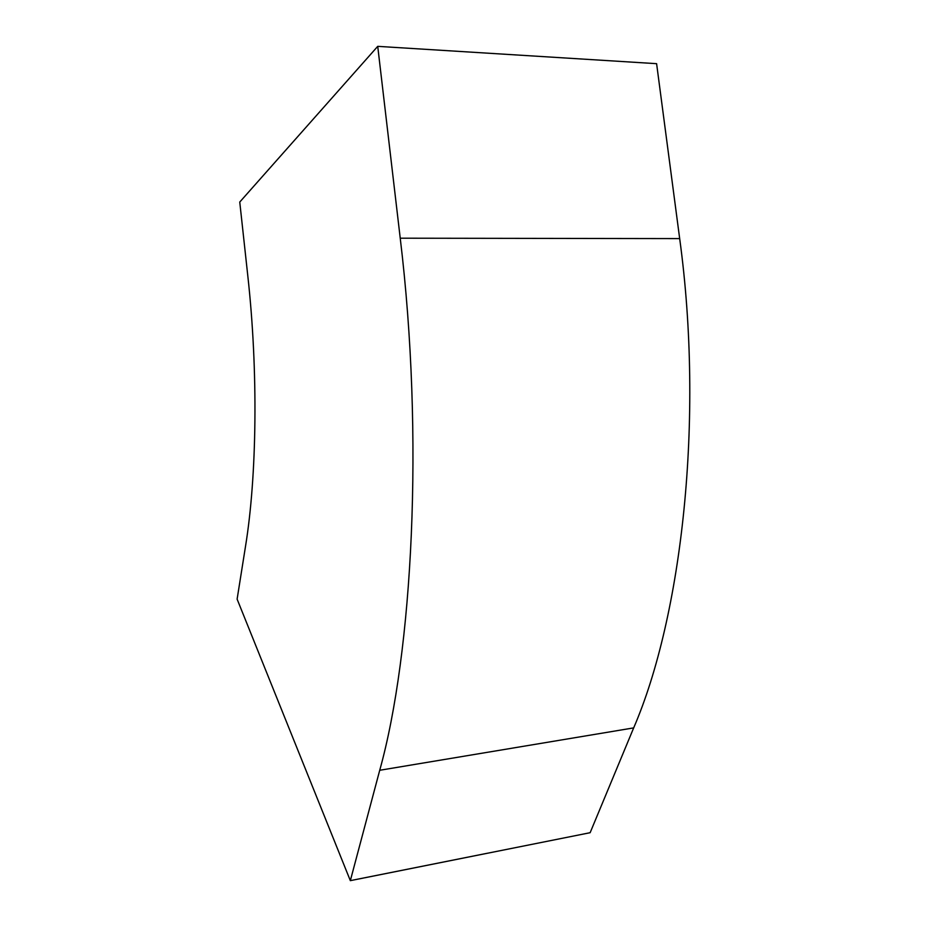 <?xml version="1.0" encoding="UTF-8"?>
<svg xmlns="http://www.w3.org/2000/svg" width="927" height="927" viewBox="0 0 927 927"><rect width="100%" height="100%" fill="white"/><g stroke="black" fill="none" stroke-linecap="round" stroke-linejoin="round"><path stroke-width="1.39" d="M679.676 238.598L656.606 63.673L377.729 46.35L239.757 202.051L247.741 275.273C258.413 371.379 256.906 476.536 245.481 546.524L237.115 599.143L350.336 880.65L590.14 832.701L633.674 727.892C681.785 616.478 704.416 419.56 679.676 238.598L400.232 238.193L377.729 46.35M350.336 880.65L379.722 770.279C412.538 652.689 424.253 437.115 400.232 238.193M379.722 770.279L633.674 727.892"/></g></svg>
